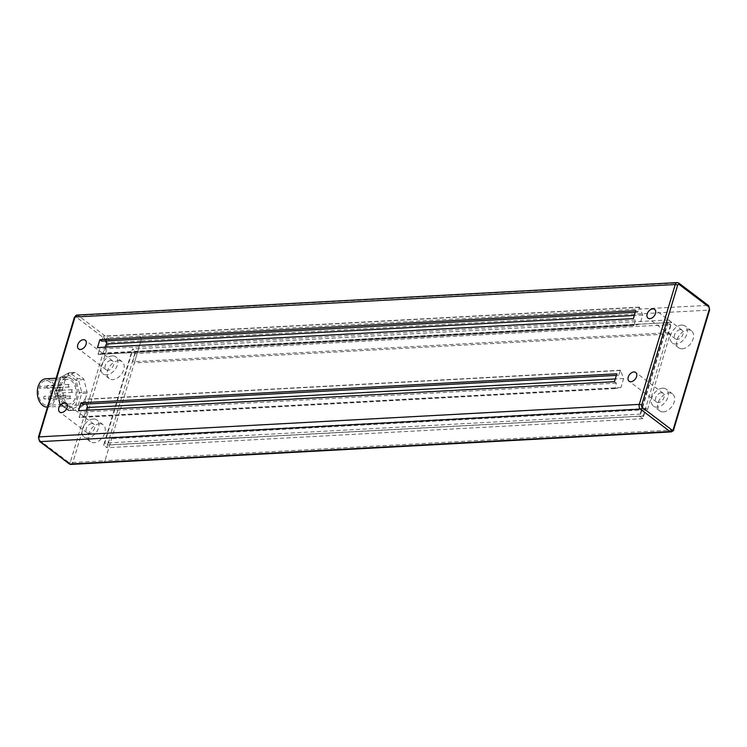 <?xml version="1.0" encoding="UTF-8"?>
<svg xmlns="http://www.w3.org/2000/svg" width="747" height="747" viewBox="0 0 747 747"><rect width="100%" height="100%" fill="white"/><g stroke="black" fill="none" stroke-linecap="round" stroke-linejoin="round"><path stroke-width="0.56" stroke-dasharray="3.73 2.8" d="M87.025 393.277A1.774 1.158 86.9 0 0 87.044 391.923L83.869 379.448A1.774 1.158 86.9 0 0 83.253 378.43L75.344 372.632A1.774 1.158 86.9 0 0 74.784 372.445A1.774 1.158 86.9 0 0 74.457 372.538L66.436 376.805A1.774 1.158 86.9 0 0 65.801 377.702L62.384 389.542A1.774 1.158 86.9 0 0 62.365 390.886L65.54 403.361A1.774 1.158 86.9 0 0 66.156 404.379L74.065 410.187A1.774 1.158 86.9 0 0 74.625 410.364A1.774 1.158 86.9 0 0 74.952 410.271L82.964 406.004A1.774 1.158 86.9 0 0 83.608 405.117L87.025 393.277L81.666 393.566A1.774 0.635 16.1 0 1 79.266 392.857L81.684 392.212A1.774 1.158 -93.1 0 1 81.666 393.566L78.248 405.406A1.774 1.158 -93.1 0 1 77.613 406.293A1.774 1.289 62 0 1 75.839 404.697A1.774 0.635 -163.9 0 0 78.248 405.406L83.608 405.117M71.787 379.149A14.156 9.235 86.9 0 0 67.239 377.637A14.156 9.235 86.9 0 0 58.789 392.268A14.156 9.235 86.9 0 0 68.771 405.91A14.156 9.235 86.9 0 0 77.128 394.818A14.156 9.235 86.9 0 0 71.787 379.149M49.143 397.301A1.326 0.868 86.9 0 0 48.863 399.804A1.326 0.868 86.9 0 0 49.143 397.301M70.582 396.143A1.326 0.868 86.9 0 0 70.293 398.646A1.326 0.868 86.9 0 0 70.582 396.143M44.475 396.47A1.326 0.868 86.9 0 0 44.185 398.982A1.326 0.868 86.9 0 0 44.475 396.47M65.904 395.312A1.326 0.868 86.9 0 0 65.624 397.815A1.326 0.868 86.9 0 0 65.904 395.312M47.687 385.741A1.326 0.868 86.9 0 0 47.406 388.253A1.326 0.868 86.9 0 0 47.687 385.741M69.126 384.584A1.326 0.868 86.9 0 0 68.845 387.095A1.326 0.868 86.9 0 0 69.126 384.584M51.039 390.989A1.326 0.868 86.9 0 0 50.749 393.501A1.326 0.868 86.9 0 0 51.039 390.989M72.468 389.831A1.326 0.868 86.9 0 0 72.188 392.343A1.326 0.868 86.9 0 0 72.468 389.831M47.332 407.068A14.156 9.235 86.9 0 0 55.689 395.975A14.156 9.235 86.9 0 0 50.357 380.307A14.156 9.235 86.9 0 0 45.8 378.794M60.871 385.396A12.391 8.077 -93.1 0 1 67.333 379.401A12.391 8.077 -93.1 0 1 76.073 391.335A12.391 8.077 -93.1 0 1 68.677 404.136A12.391 8.077 -93.1 0 1 60.404 386.974A0.887 0.579 86.9 0 0 60.871 385.396L39.442 386.563A12.391 8.077 -93.1 0 1 45.903 380.559A12.391 8.077 -93.1 0 1 54.634 392.492A12.391 8.077 -93.1 0 1 47.238 405.304A12.391 8.077 -93.1 0 1 38.965 388.132A0.887 0.579 86.9 0 0 39.442 386.563M60.404 386.974L38.965 388.132M110.836 360.474A5.49 3.642 -52.8 0 0 105.729 364.34A5.49 3.642 -52.8 0 0 106.055 369.737A5.49 3.642 -52.8 0 0 112.274 367.561A5.49 3.642 -52.8 0 0 112.685 360.988A5.49 3.642 -52.8 0 0 110.836 360.474M680.237 329.66A5.49 3.642 -52.8 0 0 675.12 333.526A5.49 3.642 -52.8 0 0 675.456 338.923A5.49 3.642 -52.8 0 0 681.675 336.748A5.49 3.642 -52.8 0 0 682.086 330.174A5.49 3.642 -52.8 0 0 680.237 329.66M661.31 392.745A5.49 3.642 -52.8 0 0 656.193 396.62A5.49 3.642 -52.8 0 0 656.529 402.007A5.49 3.642 -52.8 0 0 662.748 399.841A5.49 3.642 -52.8 0 0 663.159 393.267A5.49 3.642 -52.8 0 0 661.31 392.745M91.909 423.568A5.49 3.642 -52.8 0 0 86.801 427.433A5.49 3.642 -52.8 0 0 87.128 432.821A5.49 3.642 -52.8 0 0 93.347 430.655A5.49 3.642 -52.8 0 0 93.758 424.081A5.49 3.642 -52.8 0 0 91.909 423.568M682.244 348.793A10.617 7.05 -52.8 0 0 692.142 341.304A10.617 7.05 -52.8 0 0 691.498 330.865A10.617 7.05 -52.8 0 0 687.922 329.866A10.617 7.05 -52.8 0 0 678.024 337.355A10.617 7.05 -52.8 0 0 678.668 347.794A10.617 7.05 -52.8 0 0 682.244 348.793M681.609 325.085A10.617 7.05 127.2 0 1 685.186 326.084A10.617 7.05 127.2 0 1 684.392 338.802A10.617 7.05 127.2 0 1 672.356 343.013A10.617 7.05 127.2 0 1 671.712 332.574A10.617 7.05 127.2 0 1 681.609 325.085M112.209 355.899A10.617 7.05 127.2 0 1 115.785 356.898A10.617 7.05 127.2 0 1 114.991 369.616A10.617 7.05 127.2 0 1 102.955 373.827A10.617 7.05 127.2 0 1 102.311 363.387A10.617 7.05 127.2 0 1 112.209 355.899M118.54 360.698A10.617 7.05 -52.8 0 0 108.642 368.187A10.617 7.05 -52.8 0 0 109.286 378.626A10.617 7.05 -52.8 0 0 121.322 374.415A10.617 7.05 -52.8 0 0 122.116 361.697A10.617 7.05 -52.8 0 0 118.54 360.698M93.282 418.992A10.617 7.05 127.2 0 1 96.858 419.991A10.617 7.05 127.2 0 1 96.064 432.709A10.617 7.05 127.2 0 1 84.028 436.92A10.617 7.05 127.2 0 1 83.384 426.481A10.617 7.05 127.2 0 1 93.282 418.992M99.612 423.782A10.617 7.05 -52.8 0 0 89.715 431.271A10.617 7.05 -52.8 0 0 90.359 441.71A10.617 7.05 -52.8 0 0 102.395 437.509A10.617 7.05 -52.8 0 0 103.189 424.782A10.617 7.05 -52.8 0 0 99.612 423.782M663.317 411.886A10.617 7.05 -52.8 0 0 673.215 404.398A10.617 7.05 -52.8 0 0 672.571 393.958A10.617 7.05 -52.8 0 0 668.995 392.959A10.617 7.05 -52.8 0 0 659.097 400.448A10.617 7.05 -52.8 0 0 659.741 410.887A10.617 7.05 -52.8 0 0 663.317 411.886M662.682 388.179A10.617 7.05 127.2 0 1 666.259 389.178A10.617 7.05 127.2 0 1 665.456 401.895A10.617 7.05 127.2 0 1 653.429 406.097A10.617 7.05 127.2 0 1 652.785 395.667A10.617 7.05 127.2 0 1 662.682 388.179M103.067 462.654A3.539 2.306 86.9 0 0 104.991 460.722L673.047 429.983L709.006 310.108L140.95 340.847L105 460.731L111.611 438.638L110.033 437.443L106.952 447.696L103.628 445.184L132.499 348.961L135.823 351.473L132.742 361.735L134.329 362.93L140.95 340.847A3.539 2.306 86.9 0 0 139.782 336.094L139.801 336.113A3.539 2.306 -93.1 0 1 140.968 340.865L108.81 342.602L72.851 462.477L105 460.731A3.539 2.306 -93.1 0 1 103.282 462.645M647.518 409.636L670.227 333.928L668.649 332.732L671.73 322.471L668.406 319.959L639.535 416.182L642.859 418.693L645.931 408.441L647.518 409.636L111.611 438.638M670.227 333.928L134.329 362.93M134.805 353.62L107.353 445.1L104.72 443.102L132.163 351.622L134.805 353.62L670.713 324.618L668.07 322.62L132.163 351.622M668.07 322.62L640.627 414.099L643.26 416.098L670.713 324.618M643.26 416.098L107.353 445.1M640.627 414.099L104.72 443.102M635.762 310.715L637.658 312.153L639.329 307.12L642.691 315.001L639.983 324.049L634.147 325.44L635.295 320.043L633.391 318.595M614.464 381.689L616.359 383.127L615.211 388.561L620.925 387.553L623.642 378.505L620.393 370.241L618.731 375.246L616.826 373.799M105.85 347.15L104.076 353.051L98.249 354.442L99.388 349.045L97.484 347.598M101.751 341.155L103.431 336.122L105.56 340.949M86.923 410.243L85.027 416.555L79.303 417.564L80.461 412.129L78.556 410.691M82.824 404.248L84.486 399.243L86.456 404.052M637.658 312.153L635.286 312.283M639.115 307.306L103.207 336.309M639.591 307.306L103.684 336.309M642.691 315.001L634.334 315.449M639.983 324.049L104.076 353.051M634.156 325.431L98.249 354.442L634.147 325.44M633.848 324.842L97.941 353.845M635.295 320.043L99.388 349.045M671.73 322.471L135.823 351.473M668.406 319.959L132.499 348.961M668.649 332.732L132.742 361.735M645.931 408.441L110.033 437.443M642.859 418.693L106.952 447.696M639.535 416.182L103.628 445.184M618.731 375.246L616.359 375.368M620.169 370.437L84.271 399.44M620.654 370.447L84.747 399.449M623.642 378.505L615.285 378.953M620.925 387.553L85.027 416.555M615.211 388.561L79.303 417.564M614.912 387.973L79.005 416.975M616.359 383.127L80.461 412.129M83.869 379.448L76.091 380.382A1.774 1.186 126.3 0 1 77.893 378.729A1.774 1.158 -93.1 0 1 78.51 379.737L81.684 392.212L87.044 391.923M75.344 372.632L69.985 372.921A1.774 1.186 -53.7 0 0 68.182 374.574A1.774 1.289 62 0 1 68.696 372.94A1.774 1.289 62 0 1 69.097 372.828A1.774 1.158 -93.1 0 1 69.424 372.734A1.774 1.158 -93.1 0 1 69.985 372.921L77.893 378.729L83.253 378.43M79.266 392.857L76.091 380.382L68.182 374.574L60.171 378.841A1.774 0.635 16.1 0 1 59.807 378.281A1.774 0.635 16.1 0 1 60.442 377.991A1.774 1.158 -93.1 0 1 61.086 377.095A1.774 1.289 -118 0 0 60.675 377.207A1.774 1.289 -118 0 0 60.171 378.841L56.37 391.045L57.005 391.176A1.774 1.158 -93.1 0 1 57.024 389.831A1.774 0.635 -163.9 0 0 56.38 390.111A1.774 0.635 -163.9 0 0 56.744 390.681L59.919 403.156A1.774 1.186 -53.7 0 0 60.208 404.51A1.774 1.186 -53.7 0 0 60.796 404.669A1.774 1.158 -93.1 0 1 60.18 403.651L67.828 408.964A1.774 1.289 -118 0 0 69.592 410.561A1.774 1.158 -93.1 0 1 69.266 410.654A1.774 1.158 -93.1 0 1 68.705 410.476A1.774 1.186 126.3 0 1 68.117 410.318A1.774 1.186 126.3 0 1 67.828 408.964L75.839 404.697L79.266 392.857M82.964 406.004L77.613 406.293L69.592 410.561L74.952 410.271M66.436 376.805L61.086 377.095L69.097 372.828L74.457 372.538M74.065 410.187L68.705 410.476L60.796 404.669L66.156 404.379M62.384 389.542L57.024 389.831L60.442 377.991L65.801 377.702M65.54 403.361L60.18 403.651L57.005 391.176L62.365 390.886M708.445 305.523A1.774 1.177 -52.8 0 0 707.848 305.355L678.304 282.973A1.774 1.177 127.2 0 1 678.902 283.141M76.95 315.075A3.539 2.306 -93.1 0 1 78.09 315.449L678.304 282.973A3.539 2.306 86.9 0 0 677.165 282.59M709.65 309.818A1.774 0.644 16.7 0 1 709.006 310.108A3.539 2.306 86.9 0 0 707.848 305.355L107.652 337.849A1.774 1.177 -52.8 0 0 105.831 339.502L76.278 317.101A1.774 1.158 86.9 0 0 74.747 317.877A1.774 0.644 16.7 0 1 74.392 317.298M673.691 429.684A1.774 0.644 16.7 0 1 673.047 429.983A3.539 2.306 86.9 0 1 671.123 431.915M76.278 317.101A1.774 1.177 -52.8 0 1 78.09 315.449L107.652 337.849A3.539 2.306 -93.1 0 1 108.81 342.602A1.774 0.644 16.7 0 1 106.419 341.874A1.774 1.158 86.9 0 0 105.831 339.502M74.747 317.877L38.788 437.751A1.774 0.644 16.7 0 1 38.433 437.172M38.788 437.751A1.774 1.158 86.9 0 0 39.367 440.132A1.774 1.177 -52.8 0 0 39.638 441.468M70.928 464.41A3.539 2.306 -93.1 0 0 72.851 462.477A1.774 0.644 16.7 0 1 70.451 461.749L106.419 341.874M39.367 440.132L68.929 462.524A1.774 1.177 -52.8 0 0 69.2 463.859M68.929 462.524A1.774 1.158 86.9 0 0 70.451 461.749M74.784 372.445L69.424 372.734A1.774 1.774 0 0 0 68.696 372.94L60.675 377.207A1.774 1.774 0 0 0 59.807 378.281L56.38 390.111A1.774 1.774 0 0 0 56.37 391.045L59.536 403.52A1.774 1.774 0 0 0 60.208 404.51L68.117 410.318A1.774 1.774 0 0 0 69.266 410.654L74.625 410.364M70.153 395.994L48.714 397.161M70.293 398.646L48.863 399.804M65.484 395.163L44.045 396.33M65.624 397.815L44.185 398.982M68.696 384.444L47.266 385.601M68.845 387.095L47.406 388.253M72.048 389.691L50.609 390.849M72.188 392.343L50.749 393.501M67.239 377.637L56.109 378.234M68.771 405.91L47.463 407.059M67.333 379.401L45.903 380.559M68.677 404.136L47.238 405.304M60.666 387.058L39.227 388.216M112.685 360.988L85.233 340.193M106.055 369.737L78.612 348.942M682.086 330.174L654.633 309.379M675.456 338.923L648.013 318.119M663.159 393.267L635.706 372.464M656.529 402.007L629.077 381.213M93.758 424.081L66.306 403.287M87.128 432.821L59.685 412.027M691.498 330.865L685.186 326.084M678.668 347.794L672.356 343.013M122.116 361.697L115.785 356.898M109.286 378.626L102.955 373.827M103.189 424.782L96.858 419.991M90.359 441.71L84.028 436.92M672.571 393.958L666.259 389.178M659.741 410.887L653.429 406.097M639.329 307.12L103.431 336.122M620.393 370.241L84.486 399.243"/><path stroke-width="1.12" d="M56.109 378.234L45.8 378.794A14.156 9.235 86.9 0 0 37.35 393.426A14.156 9.235 86.9 0 0 47.332 407.068L47.463 407.059M80.452 349.456A5.49 3.642 127.2 0 1 78.612 348.942A5.49 3.642 127.2 0 1 78.276 343.545A5.49 3.642 127.2 0 1 83.393 339.68A5.49 3.642 127.2 0 1 85.233 340.193A5.49 3.642 127.2 0 1 85.569 345.59A5.49 3.642 127.2 0 1 80.452 349.456M649.853 318.642A5.49 3.642 127.2 0 1 648.013 318.119A5.49 3.642 127.2 0 1 647.677 312.732A5.49 3.642 127.2 0 1 652.794 308.856A5.49 3.642 127.2 0 1 654.633 309.379A5.49 3.642 127.2 0 1 654.97 314.767A5.49 3.642 127.2 0 1 649.853 318.642M630.926 381.726A5.49 3.642 127.2 0 1 629.077 381.213A5.49 3.642 127.2 0 1 628.75 375.816A5.49 3.642 127.2 0 1 633.858 371.95A5.49 3.642 127.2 0 1 635.706 372.464A5.49 3.642 127.2 0 1 636.042 377.861A5.49 3.642 127.2 0 1 630.926 381.726M61.525 412.549A5.49 3.642 127.2 0 1 59.685 412.027A5.49 3.642 127.2 0 1 59.349 406.639A5.49 3.642 127.2 0 1 64.466 402.764A5.49 3.642 127.2 0 1 66.306 403.287A5.49 3.642 127.2 0 1 66.642 408.674A5.49 3.642 127.2 0 1 61.525 412.549M99.855 339.717L635.762 310.715L633.391 318.595L97.484 347.598L99.855 339.717L101.751 341.155L635.286 312.283M80.928 402.81L616.826 373.799L614.464 381.689L78.556 410.691L80.928 402.81L82.824 404.248L616.359 375.368M101.928 462.281A3.539 2.306 86.9 0 0 103.067 462.654A3.539 2.306 -93.1 0 1 101.947 462.29L669.994 431.533A3.539 2.306 86.9 0 0 671.123 431.915C673.112 431.094 673.962 430.347 673.691 429.684A1.774 0.644 16.7 0 0 673.327 429.105A1.774 1.158 -93.1 0 1 671.805 429.889A1.774 1.177 127.2 0 1 669.994 431.533L640.45 409.151A1.774 1.177 -52.8 0 0 642.261 407.498A1.774 1.158 -93.1 0 1 641.682 405.126L677.641 285.251A1.774 1.158 -93.1 0 1 679.172 284.476L708.716 306.858A1.774 1.177 -52.8 0 0 708.445 305.523L678.902 283.141A1.774 1.177 127.2 0 1 679.172 284.476M103.282 462.645A3.539 2.306 -93.1 0 1 103.086 462.673L70.928 464.41A3.539 2.306 -93.1 0 1 69.788 464.027L40.235 441.636A3.539 2.306 -93.1 0 1 39.068 436.883L75.036 317.008L675.251 284.523L639.283 404.398L39.068 436.883A1.774 0.644 16.7 0 0 38.433 437.172L74.392 317.298A1.774 0.644 16.7 0 1 75.036 317.008A3.539 2.306 -93.1 0 1 76.95 315.075L677.165 282.59A3.539 2.306 86.9 0 0 675.251 284.523A1.774 0.644 16.7 0 1 677.641 285.251M105.56 340.949L106.793 344.003L105.85 347.15M86.456 404.052L87.735 407.507L86.923 410.243M634.334 315.449L106.793 344.003M615.285 378.953L87.735 407.507M708.716 306.858A1.774 1.158 -93.1 0 1 709.295 309.239A1.774 0.644 16.7 0 1 709.65 309.818L708.445 305.523M38.433 437.172L39.638 441.468A1.774 1.177 -52.8 0 0 40.235 441.636L640.45 409.151A3.539 2.306 86.9 0 1 639.283 404.398A1.774 0.644 16.7 0 1 641.682 405.126M709.295 309.239L673.327 429.105M671.805 429.889L642.261 407.498M39.638 441.468L69.2 463.859A1.774 1.177 -52.8 0 0 69.788 464.027L101.947 462.29M678.902 283.141L677.165 282.59M709.65 309.818L673.691 429.684M74.392 317.298L76.95 315.075M70.928 464.41L69.2 463.859M671.123 431.915L103.067 462.654"/></g></svg>
